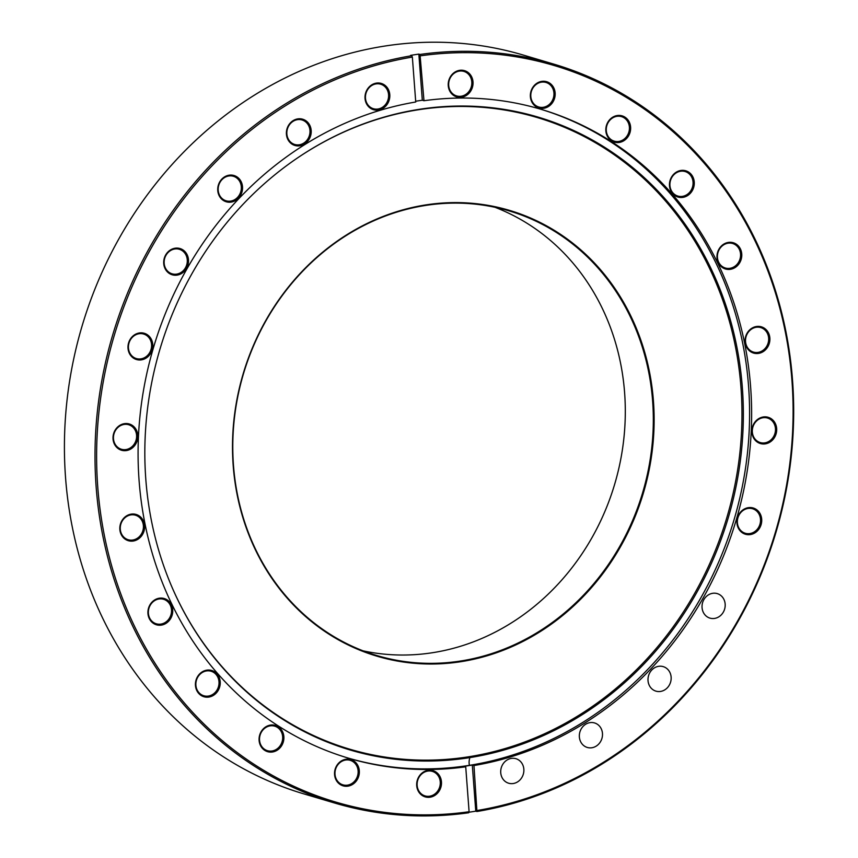 <?xml version="1.0" encoding="UTF-8"?>
<svg xmlns="http://www.w3.org/2000/svg" width="858" height="858" viewBox="0 0 858 858"><rect width="100%" height="100%" fill="white"/><g stroke="black" fill="none" stroke-linecap="round" stroke-linejoin="round"><path stroke-width="1.29" d="M494.937 207.271A231.95 208.247 -73.5 0 1 622.822 446.782A231.95 208.247 -73.5 0 1 432.175 652.766A231.95 208.247 -73.5 0 1 363.159 650.868M460.489 661.754A232.561 208.794 -73.5 0 1 233.194 465.604A232.561 208.794 -73.5 0 1 426.136 204.858A232.561 208.794 -73.5 0 1 653.431 401.008A232.561 208.794 -73.5 0 1 460.489 661.754M425.922 205.384A231.95 208.247 106.5 0 0 234.266 419.412A231.95 208.247 106.5 0 0 377.005 655.576A231.95 208.247 106.5 0 0 460.188 661.078A231.95 208.247 106.5 0 0 651.844 447.05A231.95 208.247 106.5 0 0 509.105 210.886A231.95 208.247 106.5 0 0 425.922 205.384M415.68 101.233A338.406 303.839 -73.5 0 1 418.189 100.836A338.406 303.839 -73.5 0 1 422.318 100.236L418.843 54.108L420.002 54.451A385.36 345.989 -73.5 0 1 554.086 64.211L523.509 55.127A385.36 345.989 106.5 0 0 385.296 45.978A385.36 345.989 106.5 0 0 66.881 401.565A385.36 345.989 106.5 0 0 304.011 793.929L334.599 803.013A385.36 345.989 -73.5 0 1 97.222 412.913A385.36 345.989 -73.5 0 1 411.754 55.716L412.355 57.068A384.148 344.895 106.5 0 0 97.769 487.119A384.148 344.895 106.5 0 0 469.101 811.732L468.672 812.773A385.36 345.989 -73.5 0 1 334.599 803.013M378.421 110.028A13.696 12.302 -73.5 0 1 365.036 98.466A13.696 12.302 -73.5 0 1 376.405 83.108A13.696 12.302 -73.5 0 1 389.789 94.67A13.696 12.302 -73.5 0 1 378.421 110.028M376.083 83.891A12.784 11.476 106.5 0 0 365.519 95.688A12.784 11.476 106.5 0 0 373.391 108.709A12.784 11.476 106.5 0 0 377.97 109.009A12.784 11.476 106.5 0 0 388.535 97.211A12.784 11.476 106.5 0 0 380.662 84.202A12.784 11.476 106.5 0 0 376.083 83.891M461.636 97.233A13.696 12.302 -73.5 0 1 448.251 85.682A13.696 12.302 -73.5 0 1 459.609 70.324A13.696 12.302 -73.5 0 1 473.005 81.875A13.696 12.302 -73.5 0 1 461.636 97.233M459.298 71.107A12.784 11.476 106.5 0 0 448.734 82.904A12.784 11.476 106.5 0 0 456.595 95.914A12.784 11.476 106.5 0 0 461.186 96.225A12.784 11.476 106.5 0 0 471.75 84.427A12.784 11.476 106.5 0 0 463.878 71.407A12.784 11.476 106.5 0 0 459.298 71.107M619.24 142.449A13.696 12.302 -73.5 0 1 605.855 130.899A13.696 12.302 -73.5 0 1 617.213 115.54A13.696 12.302 -73.5 0 1 630.609 127.091A13.696 12.302 -73.5 0 1 619.24 142.449M616.902 116.323A12.784 11.476 106.5 0 0 606.338 128.121A12.784 11.476 106.5 0 0 614.199 141.13A12.784 11.476 106.5 0 0 618.79 141.441A12.784 11.476 106.5 0 0 629.354 129.644A12.784 11.476 106.5 0 0 621.482 116.624A12.784 11.476 106.5 0 0 616.902 116.323M543.779 108.29A13.696 12.302 -73.5 0 1 530.383 96.74A13.696 12.302 -73.5 0 1 541.752 81.381A13.696 12.302 -73.5 0 1 555.137 92.932A13.696 12.302 -73.5 0 1 543.779 108.29M541.43 82.164A12.784 11.476 106.5 0 0 530.866 93.962A12.784 11.476 106.5 0 0 538.738 106.982A12.784 11.476 106.5 0 0 543.318 107.282A12.784 11.476 106.5 0 0 553.882 95.485A12.784 11.476 106.5 0 0 546.02 82.465A12.784 11.476 106.5 0 0 541.43 82.164M682.893 197.372A13.696 12.302 -73.5 0 1 669.497 185.821A13.696 12.302 -73.5 0 1 680.866 170.463A13.696 12.302 -73.5 0 1 694.251 182.014A13.696 12.302 -73.5 0 1 682.893 197.372M680.544 171.246A12.784 11.476 106.5 0 0 669.98 183.044A12.784 11.476 106.5 0 0 677.852 196.064A12.784 11.476 106.5 0 0 682.442 196.364A12.784 11.476 106.5 0 0 692.996 184.567A12.784 11.476 106.5 0 0 685.134 171.546A12.784 11.476 106.5 0 0 680.544 171.246M730.383 269.326A13.696 12.302 -73.5 0 1 716.998 257.775A13.696 12.302 -73.5 0 1 728.367 242.417A13.696 12.302 -73.5 0 1 741.752 253.968A13.696 12.302 -73.5 0 1 730.383 269.326M728.045 243.2A12.784 11.476 106.5 0 0 717.481 254.998A12.784 11.476 106.5 0 0 725.353 268.018A12.784 11.476 106.5 0 0 729.933 268.318A12.784 11.476 106.5 0 0 740.497 256.521A12.784 11.476 106.5 0 0 732.635 243.5A12.784 11.476 106.5 0 0 728.045 243.2M758.493 353.41A13.696 12.302 -73.5 0 1 745.109 341.859A13.696 12.302 -73.5 0 1 756.477 326.501A13.696 12.302 -73.5 0 1 769.862 338.052A13.696 12.302 -73.5 0 1 758.493 353.41M756.155 327.284A12.784 11.476 106.5 0 0 745.591 339.071A12.784 11.476 106.5 0 0 753.453 352.091A12.784 11.476 106.5 0 0 758.043 352.391A12.784 11.476 106.5 0 0 768.607 340.605A12.784 11.476 106.5 0 0 760.735 327.584A12.784 11.476 106.5 0 0 756.155 327.284M765.293 443.876A13.696 12.302 -73.5 0 1 751.908 432.325A13.696 12.302 -73.5 0 1 763.277 416.967A13.696 12.302 -73.5 0 1 776.662 428.517A13.696 12.302 -73.5 0 1 765.293 443.876M762.955 417.749A12.784 11.476 106.5 0 0 752.391 429.547A12.784 11.476 106.5 0 0 760.263 442.567A12.784 11.476 106.5 0 0 764.843 442.867A12.784 11.476 106.5 0 0 775.407 431.07A12.784 11.476 106.5 0 0 767.545 418.05A12.784 11.476 106.5 0 0 762.955 417.749M750.332 534.577A13.696 12.302 -73.5 0 1 736.947 523.026A13.696 12.302 -73.5 0 1 748.305 507.668A13.696 12.302 -73.5 0 1 761.7 519.219A13.696 12.302 -73.5 0 1 750.332 534.577M747.994 508.451A12.784 11.476 106.5 0 0 737.43 520.248A12.784 11.476 106.5 0 0 745.291 533.258A12.784 11.476 106.5 0 0 749.881 533.569A12.784 11.476 106.5 0 0 760.445 521.771A12.784 11.476 106.5 0 0 752.573 508.751A12.784 11.476 106.5 0 0 747.994 508.451M430.094 797.211A13.696 12.302 -73.5 0 1 416.709 785.66A13.696 12.302 -73.5 0 1 428.067 770.302A13.696 12.302 -73.5 0 1 441.462 781.852A13.696 12.302 -73.5 0 1 430.094 797.211M427.756 771.085A12.784 11.476 106.5 0 0 417.192 782.882A12.784 11.476 106.5 0 0 425.053 795.902A12.784 11.476 106.5 0 0 429.644 796.203A12.784 11.476 106.5 0 0 440.208 784.405A12.784 11.476 106.5 0 0 432.335 771.385A12.784 11.476 106.5 0 0 427.756 771.085M347.951 786.153A13.696 12.302 -73.5 0 1 334.566 774.602A13.696 12.302 -73.5 0 1 345.935 759.244A13.696 12.302 -73.5 0 1 359.32 770.795A13.696 12.302 -73.5 0 1 347.951 786.153M345.613 760.027A12.784 11.476 106.5 0 0 335.049 771.825A12.784 11.476 106.5 0 0 342.921 784.834A12.784 11.476 106.5 0 0 347.501 785.145A12.784 11.476 106.5 0 0 358.065 773.348A12.784 11.476 106.5 0 0 350.203 760.327A12.784 11.476 106.5 0 0 345.613 760.027M272.49 751.994A13.696 12.302 -73.5 0 1 259.105 740.443A13.696 12.302 -73.5 0 1 270.463 725.085A13.696 12.302 -73.5 0 1 283.859 736.636A13.696 12.302 -73.5 0 1 272.49 751.994M270.152 725.868A12.784 11.476 106.5 0 0 259.588 737.665A12.784 11.476 106.5 0 0 267.449 750.675A12.784 11.476 106.5 0 0 272.04 750.986A12.784 11.476 106.5 0 0 282.604 739.188A12.784 11.476 106.5 0 0 274.732 726.168A12.784 11.476 106.5 0 0 270.152 725.868M208.837 697.071A13.696 12.302 -73.5 0 1 195.452 685.51A13.696 12.302 -73.5 0 1 206.821 670.152A13.696 12.302 -73.5 0 1 220.206 681.713A13.696 12.302 -73.5 0 1 208.837 697.071M206.499 670.935A12.784 11.476 106.5 0 0 195.935 682.732A12.784 11.476 106.5 0 0 203.807 695.752A12.784 11.476 106.5 0 0 208.387 696.053A12.784 11.476 106.5 0 0 218.951 684.255A12.784 11.476 106.5 0 0 211.079 671.246A12.784 11.476 106.5 0 0 206.499 670.935M161.347 625.117A13.696 12.302 -73.5 0 1 147.951 613.556A13.696 12.302 -73.5 0 1 159.32 598.198A13.696 12.302 -73.5 0 1 172.705 609.759A13.696 12.302 -73.5 0 1 161.347 625.117M158.998 598.981A12.784 11.476 106.5 0 0 148.434 610.778A12.784 11.476 106.5 0 0 156.306 623.798A12.784 11.476 106.5 0 0 160.886 624.098A12.784 11.476 106.5 0 0 171.45 612.301A12.784 11.476 106.5 0 0 163.588 599.292A12.784 11.476 106.5 0 0 158.998 598.981M133.237 541.033A13.696 12.302 -73.5 0 1 119.852 529.483A13.696 12.302 -73.5 0 1 131.21 514.124A13.696 12.302 -73.5 0 1 144.594 525.675A13.696 12.302 -73.5 0 1 133.237 541.033M130.899 514.907A12.784 11.476 106.5 0 0 120.335 526.705A12.784 11.476 106.5 0 0 128.196 539.725A12.784 11.476 106.5 0 0 132.786 540.025A12.784 11.476 106.5 0 0 143.35 528.228A12.784 11.476 106.5 0 0 135.478 515.208A12.784 11.476 106.5 0 0 130.899 514.907M126.437 450.568A13.696 12.302 -73.5 0 1 113.042 439.017A13.696 12.302 -73.5 0 1 124.41 423.659A13.696 12.302 -73.5 0 1 137.795 435.21A13.696 12.302 -73.5 0 1 126.437 450.568M124.088 424.442A12.784 11.476 106.5 0 0 113.524 436.239A12.784 11.476 106.5 0 0 121.396 449.249A12.784 11.476 106.5 0 0 125.976 449.56A12.784 11.476 106.5 0 0 136.54 437.762A12.784 11.476 106.5 0 0 128.679 424.742A12.784 11.476 106.5 0 0 124.088 424.442M141.398 359.867A13.696 12.302 -73.5 0 1 128.014 348.316A13.696 12.302 -73.5 0 1 139.371 332.958A13.696 12.302 -73.5 0 1 152.767 344.508A13.696 12.302 -73.5 0 1 141.398 359.867M139.06 333.741A12.784 11.476 106.5 0 0 128.496 345.538A12.784 11.476 106.5 0 0 136.358 358.558A12.784 11.476 106.5 0 0 140.948 358.859A12.784 11.476 106.5 0 0 151.512 347.061A12.784 11.476 106.5 0 0 143.64 334.041A12.784 11.476 106.5 0 0 139.06 333.741M177.113 275.118A13.696 12.302 -73.5 0 1 163.728 263.567A13.696 12.302 -73.5 0 1 175.086 248.209A13.696 12.302 -73.5 0 1 188.481 259.77A13.696 12.302 -73.5 0 1 177.113 275.118M174.775 248.992A12.784 11.476 106.5 0 0 164.21 260.789A12.784 11.476 106.5 0 0 172.072 273.809A12.784 11.476 106.5 0 0 176.662 274.11A12.784 11.476 106.5 0 0 187.226 262.312A12.784 11.476 106.5 0 0 179.354 249.303A12.784 11.476 106.5 0 0 174.775 248.992M231.145 202.102A13.696 12.302 -73.5 0 1 217.76 190.551A13.696 12.302 -73.5 0 1 229.118 175.193A13.696 12.302 -73.5 0 1 242.514 186.744A13.696 12.302 -73.5 0 1 231.145 202.102M228.807 175.976A12.784 11.476 106.5 0 0 218.243 187.773A12.784 11.476 106.5 0 0 226.104 200.793A12.784 11.476 106.5 0 0 230.695 201.094A12.784 11.476 106.5 0 0 241.259 189.296A12.784 11.476 106.5 0 0 233.387 176.276A12.784 11.476 106.5 0 0 228.807 175.976M299.807 145.796A13.696 12.302 -73.5 0 1 286.422 134.245A13.696 12.302 -73.5 0 1 297.78 118.887A13.696 12.302 -73.5 0 1 311.175 130.437A13.696 12.302 -73.5 0 1 299.807 145.796M297.469 119.67A12.784 11.476 106.5 0 0 286.904 131.456A12.784 11.476 106.5 0 0 294.766 144.476A12.784 11.476 106.5 0 0 299.356 144.777A12.784 11.476 106.5 0 0 309.92 132.99A12.784 11.476 106.5 0 0 302.048 119.97A12.784 11.476 106.5 0 0 297.469 119.67M469.433 765.336A12.784 11.476 -73.5 0 1 470.356 756.509M513.234 783.526A12.784 11.476 -73.5 0 1 508.655 783.225A12.784 11.476 -73.5 0 1 500.782 770.205A12.784 11.476 -73.5 0 1 511.347 758.408A12.784 11.476 -73.5 0 1 515.937 758.708A12.784 11.476 -73.5 0 1 523.798 771.728A12.784 11.476 -73.5 0 1 513.234 783.526M591.859 747.758A12.784 11.476 -73.5 0 1 587.269 747.447A12.784 11.476 -73.5 0 1 579.407 734.437A12.784 11.476 -73.5 0 1 589.972 722.64A12.784 11.476 -73.5 0 1 594.551 722.94A12.784 11.476 -73.5 0 1 602.423 735.96A12.784 11.476 -73.5 0 1 591.859 747.758M660.521 691.441A12.784 11.476 -73.5 0 1 655.93 691.14A12.784 11.476 -73.5 0 1 648.069 678.12A12.784 11.476 -73.5 0 1 658.633 666.323A12.784 11.476 -73.5 0 1 663.213 666.623A12.784 11.476 -73.5 0 1 671.085 679.643A12.784 11.476 -73.5 0 1 660.521 691.441M714.553 618.425A12.784 11.476 -73.5 0 1 709.963 618.125A12.784 11.476 -73.5 0 1 702.101 605.105A12.784 11.476 -73.5 0 1 712.666 593.307A12.784 11.476 -73.5 0 1 717.245 593.607A12.784 11.476 -73.5 0 1 725.117 606.627A12.784 11.476 -73.5 0 1 714.553 618.425M468.468 757.818A330.115 296.385 -73.5 0 1 170.227 583A330.115 296.385 -73.5 0 1 296.246 158.794A330.115 296.385 -73.5 0 1 419.701 109.256A330.115 296.385 -73.5 0 1 742.352 387.687A330.115 296.385 -73.5 0 1 468.468 757.818M296.01 158.955A329.451 295.785 -73.5 0 1 418.983 109.674A329.451 295.785 -73.5 0 1 740.98 387.548A329.451 295.785 -73.5 0 1 467.642 756.938A329.451 295.785 -73.5 0 1 170.109 582.732M540.208 109.073A338.406 303.839 -73.5 0 1 747.361 453.914A338.406 303.839 -73.5 0 1 467.803 765.593A338.406 303.839 -73.5 0 1 347.458 757.861M412.355 57.068L415.733 101.995A338.406 303.839 -73.5 0 0 140.004 415.862A338.406 303.839 -73.5 0 0 348.477 758.161A338.406 303.839 -73.5 0 0 465.722 766.805L464.049 766.301A338.406 303.839 -73.5 0 0 468.178 765.701A338.406 303.839 -73.5 0 0 472.297 765.036L473.97 765.529A338.406 303.839 -73.5 0 0 749.71 451.673A338.406 303.839 -73.5 0 0 541.226 109.374A338.406 303.839 -73.5 0 0 423.981 100.729L420.002 54.451M468.897 812.236A385.36 345.989 106.5 0 0 471.643 811.829A385.36 345.989 106.5 0 0 475.772 811.164L472.297 765.036M418.843 54.108A385.36 345.989 106.5 0 0 414.714 54.719A385.36 345.989 106.5 0 0 410.596 55.373L411.754 55.716M554.086 64.211A385.36 345.989 -73.5 0 1 791.462 454.322A385.36 345.989 -73.5 0 1 476.93 811.507L475.772 811.164M465.722 766.805L469.101 811.732M476.93 811.507L473.97 765.529M477.348 810.467A384.148 344.895 106.5 0 0 791.945 380.416A384.148 344.895 106.5 0 0 420.602 55.802M423.981 100.729L422.318 100.236"/></g></svg>
